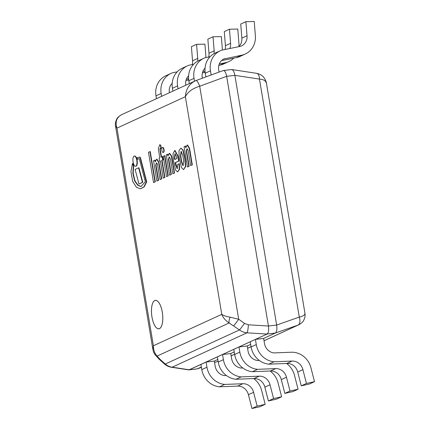 <?xml version="1.0" encoding="UTF-8"?>
<svg xmlns="http://www.w3.org/2000/svg" width="430" height="430" viewBox="0 0 430 430"><rect width="100%" height="100%" fill="white"/><g stroke="black" fill="none" stroke-linecap="round" stroke-linejoin="round"><path stroke-width="0.64" d="M231.544 69.536C233.028 69.681 234.14 71.617 234.871 75.341L226.648 76.325C225.911 72.6 224.804 70.665 223.321 70.52L196.058 80.517A7.17 1.441 -110.2 0 0 196.021 80.534L195.021 80.947C189.066 84.13 185.851 89.376 185.362 96.691C187.872 91.826 192.656 88.344 199.703 86.242A7.17 1.441 -110.2 0 0 196.058 80.517L121.663 114.654C116.551 117.46 114.987 121.948 116.971 128.119L185.362 96.691L221.783 314.335C223.197 317.856 225.648 320.737 229.131 322.973L239.488 329.928C241.735 331.616 244.229 332.583 246.97 332.825L267.051 334.056C268.53 332.954 268.986 330.278 268.433 326.021L226.648 76.325C225.831 72.299 224.632 70.386 223.046 70.579M188.931 369.891L267.051 334.056C268.53 332.954 268.986 330.278 268.433 326.021L248.352 324.79A7.17 1.113 93.5 0 1 246.97 332.825L172.199 367.182A7.17 3.789 98.7 0 1 171.339 367.236A7.17 3.789 98.7 0 1 171.226 367.215M231.189 69.633L231.808 69.542C233.189 69.972 234.21 71.901 234.871 75.341L276.657 325.037C277.216 329.294 276.753 331.971 275.275 333.073L263.638 338.421L255.409 339.404L256.275 344.57A19.715 18.092 65.3 0 0 274.001 361.775L292.088 361.066A10.755 9.868 -114.7 0 1 302.903 369.66L306.45 383.463L314.502 381.668L310.971 367.924A19.715 18.092 65.3 0 0 291.234 352.235L273.738 352.923A10.755 9.868 -114.7 0 1 264.498 343.586L263.638 338.421L275.275 333.073L267.051 334.056L189.286 369.795L172.199 367.182C169.673 366.844 167.361 365.796 165.265 364.038A7.17 2.322 132 0 1 164.292 363.839L159.272 359.319A7.17 2.322 132 0 1 159.191 359.233M259.231 360.399L257.301 360.474A10.755 9.868 -114.7 0 1 248.062 351.138L247.202 345.978L250.668 344.382L247.202 345.978L238.972 346.962L239.838 352.122A19.715 18.092 65.3 0 0 257.565 369.327L275.651 368.617A10.755 9.868 -114.7 0 1 286.466 377.217L290.013 391.015L298.065 389.22L294.534 375.481A19.715 18.092 65.3 0 0 286.541 363.457M242.794 367.951L240.864 368.026A10.755 9.868 -114.7 0 1 231.625 358.69L230.765 353.53L234.232 351.933L230.765 353.53L222.536 354.513L223.401 359.673A19.715 18.092 65.3 0 0 241.128 376.879L259.215 376.169A10.755 9.868 -114.7 0 1 270.029 384.769L273.577 398.567L281.629 396.777L278.097 383.033A19.715 18.092 65.3 0 0 270.104 371.009M226.357 375.503L224.428 375.578A10.755 9.868 -114.7 0 1 215.194 366.242L214.328 361.082L217.795 359.491L214.328 361.082L206.099 362.065L206.964 367.231A19.715 18.092 65.3 0 0 224.691 384.431L242.778 383.721A10.755 9.868 -114.7 0 1 253.593 392.321L257.14 406.119L265.197 404.329L261.66 390.585A19.715 18.092 65.3 0 0 253.668 378.561M201.412 367.37L197.51 368.811L201.358 367.043L197.155 368.908M154.773 300.532A14.335 5.461 83.2 0 1 157.52 301.091A14.335 5.461 83.2 0 1 162.551 313.932A14.335 5.461 83.2 0 1 160.691 327.596A14.335 5.461 83.2 0 1 152.284 318.705A14.335 5.461 83.2 0 1 154.773 300.532A14.335 5.461 83.2 0 1 157.52 301.091A14.335 5.461 83.2 0 1 162.551 313.932A14.335 5.461 83.2 0 1 160.691 327.596A14.335 5.461 83.2 0 1 152.284 318.705A14.335 5.461 83.2 0 1 154.773 300.532M115.525 126.076L116.971 128.119L153.392 345.768L152.849 349.149M152.865 349.251L152.935 349.59M248.352 324.79L244.471 323.403L238.693 319.237L199.703 86.242L226.648 76.325L268.433 326.021L276.657 325.037C277.216 329.294 276.753 331.971 275.275 333.073L297.909 325.134A7.17 4.117 -109.3 0 0 299.291 317.098L276.657 325.037L234.871 75.341L259.462 79.093A7.17 3.789 -81.3 0 0 256.646 73.337A7.17 3.789 -81.3 0 0 256.624 73.331C261.628 74.385 263.488 77.024 263.955 77.631C265.579 80.093 266.428 82.071 266.503 83.576M164.287 363.834C166.281 365.64 168.63 366.774 171.339 367.236L188.668 369.881L197.429 368.843L201.417 367.376M233.705 325.763A7.17 0.365 125.8 0 0 238.693 319.237L230.131 317.163C226.368 316.544 223.584 315.604 221.783 314.335L153.392 345.768C153.386 349.939 154.617 353.379 157.079 356.083A7.17 4.907 145.2 0 1 155.015 354.648A7.17 4.907 145.2 0 1 155.015 354.642A7.17 4.907 145.2 0 1 154.983 354.599M244.471 323.403A7.17 0.365 125.8 0 1 239.488 329.928L165.265 364.038L160.25 359.518A7.17 2.322 132 0 1 159.277 359.324L155.015 354.642C153.236 351.681 153.456 351.751 152.86 349.149M230.131 317.163A7.17 2.688 116 0 0 229.131 322.973L157.079 356.083L160.25 359.518M264.02 340.71L298.812 324.768C303.204 322.194 303.483 321.167 304.773 317.689C305.096 316.668 305.149 315.179 304.929 313.212C305.074 314.9 303.193 316.195 299.291 317.098L259.462 79.093C263.558 79.33 265.901 80.819 266.503 83.56L266.509 83.576M205.905 76.889L205.282 73.181A19.715 18.092 -114.7 0 1 215.15 53.105L220.327 50.724A19.715 18.092 65.3 0 0 210.458 70.799L211.157 74.96M238.709 46.703A10.755 9.868 65.3 0 0 241.848 38.136L247.024 35.754A10.755 9.868 -114.7 0 1 241.536 45.886A10.755 9.868 -114.7 0 1 239.456 46.553L221.848 50.116A19.715 18.092 65.3 0 0 220.327 50.724M241.848 38.136L240.73 24.048L245.906 21.667L247.024 35.754M223.648 59.071L241.536 55.239A19.715 18.092 65.3 0 0 245.277 54.029A19.715 18.092 65.3 0 0 255.345 35.534L254.232 21.5L245.906 21.667M245.277 54.029L240.101 56.411A19.715 18.092 -114.7 0 1 236.36 57.615L221.52 60.619M219.058 72.046L218.687 69.816A10.755 9.868 -114.7 0 1 224.068 58.867A10.755 9.868 -114.7 0 1 224.498 58.684M306.45 383.463L301.274 385.839L309.326 384.049L314.502 381.668M301.274 385.839L297.727 372.041L302.903 369.66M297.727 372.041A10.755 9.868 65.3 0 0 286.912 363.441L268.825 364.151L274.001 361.775M268.825 364.151A19.715 18.092 -114.7 0 1 251.099 346.945L250.233 341.785L255.409 339.404M189.324 83.565L188.845 80.732A19.715 18.092 -114.7 0 1 198.714 60.657L203.89 58.276A19.715 18.092 65.3 0 0 194.027 78.357L194.5 81.184M210.06 56.728L205.411 57.668A19.715 18.092 65.3 0 0 203.89 58.276M225.121 49.45A10.755 9.868 65.3 0 0 225.411 45.688L230.587 43.312A10.755 9.868 -114.7 0 1 229.814 48.504M225.411 45.688L224.293 31.6L229.47 29.218L230.587 43.312M238.935 46.494A19.715 18.092 65.3 0 0 238.908 43.086L237.795 29.052L229.47 29.218M219.289 63.968L225.1 62.791A19.715 18.092 65.3 0 0 228.841 61.581L223.665 63.962A19.715 18.092 -114.7 0 1 219.924 65.172L218.832 65.392M228.841 61.581A19.715 18.092 65.3 0 0 233.748 58.147M202.385 78.185L202.25 77.373A10.755 9.868 -114.7 0 1 205.056 68.193M290.013 391.015L284.837 393.396L292.889 391.601L298.065 389.22M284.837 393.396L281.29 379.593L286.466 377.217M281.29 379.593A10.755 9.868 65.3 0 0 270.475 370.993L252.388 371.708L257.565 369.327M252.388 371.708A19.715 18.092 -114.7 0 1 234.662 354.503L233.796 349.337L238.972 346.962M172.887 91.117L172.414 88.284A19.715 18.092 -114.7 0 1 182.277 68.209L187.453 65.833A19.715 18.092 65.3 0 0 177.59 85.909L178.063 88.741M193.624 64.28L188.974 65.22A19.715 18.092 65.3 0 0 187.453 65.833M208.684 57.007A10.755 9.868 65.3 0 0 208.975 53.239L214.151 50.864A10.755 9.868 -114.7 0 1 214.065 53.653M208.975 53.239L207.857 39.151L213.033 36.776L214.151 50.864M222.423 49.998L221.359 36.604L213.033 36.776M205.158 72.305A19.715 18.092 -114.7 0 1 203.487 72.724L202.396 72.944M202.852 71.52L205.04 71.079M185.851 85.156L185.814 84.925A10.755 9.868 -114.7 0 1 188.619 75.744M273.577 398.567L268.401 400.948L276.452 399.153L281.629 396.777M268.401 400.948L264.853 387.145L270.029 384.769M264.853 387.145A10.755 9.868 65.3 0 0 254.039 378.55L235.952 379.26L241.128 376.879M235.952 379.26A19.715 18.092 -114.7 0 1 218.225 362.055L217.36 356.889L222.536 354.513M156.45 98.669L155.977 95.842A19.715 18.092 -114.7 0 1 165.84 75.761L171.016 73.385A19.715 18.092 65.3 0 0 161.153 93.46L161.626 96.293M177.192 71.831L172.537 72.772A19.715 18.092 65.3 0 0 171.016 73.385M192.248 64.559A10.755 9.868 65.3 0 0 192.538 60.797L197.714 58.416A10.755 9.868 -114.7 0 1 197.628 61.205M192.538 60.797L191.42 46.703L196.596 44.328L197.714 58.416M205.986 57.55L204.922 44.161L196.596 44.328M188.722 79.856A19.715 18.092 -114.7 0 1 187.05 80.276L185.959 80.496M186.416 79.072L188.603 78.631M169.415 92.713L169.377 92.477A10.755 9.868 -114.7 0 1 172.183 83.302M257.14 406.119L251.964 408.5L260.016 406.71L265.197 404.329M251.964 408.5L248.416 394.702L253.593 392.321M248.416 394.702A10.755 9.868 65.3 0 0 237.602 386.102L219.515 386.812L224.691 384.431M219.515 386.812A19.715 18.092 -114.7 0 1 201.788 369.606L200.923 364.446L206.099 362.065M187.464 166.974L189.152 166.313L188.818 166.351L186.254 151.021L187.023 148.775L188.05 150.118L190.63 165.523L191.979 164.9L189.195 148.275L187.233 145.071L185.717 147.807L185.432 146.093L184.072 146.721L187.464 166.974L188.818 166.351M185.916 146.979L185.76 146.055L185.432 146.093M190.63 165.523L192.307 164.862L189.528 148.237L187.566 145.028L187.233 145.071M189.528 148.237L189.195 148.275M192.307 164.862L191.979 164.9M189.152 166.313L186.582 150.984L187.19 148.78M186.582 150.984L186.254 151.021M169.608 175.182L171.344 174.494L171.016 174.537L168.447 159.202L169.226 156.988L170.275 158.407L172.833 173.698L174.204 173.07L171.376 156.192L169.345 153.354L167.867 156.009L167.576 154.3L166.222 154.924L169.608 175.182L171.016 174.537M168.06 155.182L167.904 154.257L167.576 154.3M172.833 173.698L174.532 173.032L171.704 156.154L169.673 153.311L169.345 153.354M171.704 156.154L171.376 156.192M174.532 173.032L174.204 173.07M171.344 174.494L168.775 159.165L169.393 157.004M168.775 159.165L168.447 159.202M181.25 151.274L180.793 156.23L181.745 161.916L181.417 161.959L180.466 156.267L181.089 151.269L182.728 155.225L183.685 160.917L183.056 165.776L181.417 161.959M180.793 156.23L180.466 156.267M181.745 161.916L183.218 165.733M179.138 157.117L181.449 167.614L183.594 169.597L185.416 166.48L184.878 159.159L182.804 150.081L180.772 148.119L178.982 150.747L179.138 157.117M183.594 169.597L185.744 166.442L185.206 159.121L183.132 150.043L180.772 148.119M184.497 154.864L184.169 154.902M176.418 156.429L176.778 158.568L174.671 159.535L174.408 157.982L174.983 153.65L176.418 156.429M175.15 153.666L174.741 157.939L174.983 159.39M174.741 157.939L174.408 157.982M177.386 168.737L175.526 162.631L178.901 161.078L178.574 161.121L177.719 155.999L174.704 150.511L173.01 153.725L173.344 159.879L175.564 170.054L177.601 171.941L179.235 169.366L179.073 163.749L177.746 164.357L177.219 168.786L175.499 164.491L175.193 162.669L178.574 161.121M175.526 162.631L175.193 162.669M175.827 164.448L175.499 164.491M177.601 171.941L179.568 169.329L179.401 163.706L179.073 163.749M178.901 161.078L178.047 155.956L175.031 150.473L174.704 150.511M178.047 155.956L177.719 155.999M159.826 157.864L159.084 158.202L159.595 161.239L160.336 160.901L163.217 178.117L164.593 177.488L161.712 160.266L162.755 159.788L162.244 156.751L161.207 157.229L159.944 149.678C159.965 148.388 160.293 147.92 160.927 148.275L160.406 145.19L159.621 144.76L158.342 149L159.826 157.864M160.508 148.167L161.255 148.237L160.739 145.147L159.621 144.76M160.739 145.147L160.406 145.19M161.519 157.084L160.272 149.64L160.686 148.178M160.272 149.64L159.944 149.678M163.217 178.117L164.921 177.445L162.04 160.229L163.083 159.75L162.572 156.708L162.244 156.751M163.083 159.75L162.755 159.788M162.04 160.229L161.712 160.266M164.921 177.445L164.593 177.488M159.595 161.239L160.352 161.003M139.454 157.154L137.089 157.676L137.45 159.272L138.847 158.627A1.355 0.516 83.2 0 1 138.922 158.605A1.355 0.516 83.2 0 1 139.465 159.283L145.351 181.756L140.949 186.512L137.75 185.271L134.676 180.965L132.865 173.414L133.321 166.082L132.467 163.561L130.913 171.699L132.714 181.476L136.541 187.41L140.588 188.786L143.867 186.889L146.393 181.885L140.271 158.337A2.01 0.769 -96.8 0 0 139.454 157.154L139.782 157.117A2.01 0.769 -96.8 0 1 140.599 158.299L140.271 158.337M140.588 188.786L144.195 186.851L146.721 181.842L140.599 158.299M146.721 181.842L146.393 181.885M141.11 186.491L137.949 185.115L134.934 180.767L133.182 173.263L133.649 166.044L132.795 163.518L132.467 163.561M133.649 166.044L133.321 166.082M137.45 159.272L139.067 158.638M166.534 176.596L168.232 175.924L164.84 155.671L164.513 155.708L163.147 156.337L166.534 176.596L167.904 175.967L164.513 155.708M168.232 175.924L167.904 175.967M138.621 167.813L135.111 169.425L138.992 184.067L142.464 182.331L138.621 167.813L138.949 167.77L142.798 182.293L142.464 182.331M138.992 184.067L142.798 182.293M156.622 159.202L156.95 159.165L158.944 162.26L161.728 178.912L160.051 179.573L161.4 178.955L158.611 162.298L156.622 159.202L155.139 161.857L154.854 160.148L153.494 160.772L156.885 181.03L158.24 180.406L155.676 165.072L156.461 162.857L157.471 164.174L160.051 179.573M156.885 181.03L158.573 180.363L156.004 165.034L156.627 162.873M156.004 165.034L155.676 165.072M158.573 180.363L158.24 180.406M155.338 161.03L155.182 160.111L154.854 160.148M158.944 162.26L158.611 162.298M161.728 178.912L161.4 178.955M149.919 151.634L150.247 151.596L155.311 181.863L153.548 182.562L154.983 181.901L149.919 151.634L148.484 152.295L153.548 182.562M155.311 181.863L154.983 181.901M162.379 147.458A2.542 0.968 -96.8 0 0 161.852 150.221A2.542 0.968 -96.8 0 0 163.099 152.478A2.542 0.968 -96.8 0 0 163.76 149.833A2.542 0.968 -96.8 0 0 162.492 147.425A2.542 0.968 -96.8 0 0 162.379 147.458M163.099 152.478L163.427 152.435A2.542 0.968 -96.8 0 0 164.088 149.796A2.542 0.968 -96.8 0 0 162.825 147.382A2.542 0.968 -96.8 0 0 162.707 147.415M134.095 156.122A5.149 1.962 -96.8 0 0 133.031 161.712A5.149 1.962 -96.8 0 0 135.552 166.281A5.149 1.962 -96.8 0 0 136.885 160.933A5.149 1.962 -96.8 0 0 134.327 156.058A5.149 1.962 -96.8 0 0 134.095 156.122M135.552 166.281L135.88 166.243A5.149 1.962 -96.8 0 0 137.218 160.895A5.149 1.962 -96.8 0 0 134.655 156.015L134.327 156.058M154.784 300.581A14.287 5.445 83.2 0 1 157.525 301.145A14.287 5.445 83.2 0 1 162.535 313.938A14.287 5.445 83.2 0 1 160.686 327.547A14.287 5.445 83.2 0 1 152.301 318.7A14.287 5.445 83.2 0 1 154.784 300.581M214.57 362.533L218.091 361.238L214.57 362.528M251.05 346.666L247.583 348.262M234.613 354.223L231.147 355.814M205.282 73.181L210.458 70.799M236.36 57.615L241.536 55.239M286.912 363.441L292.088 361.066M251.099 346.945L256.275 344.57M188.845 80.732L194.027 78.357M219.924 65.172L225.1 62.791M270.475 370.993L275.651 368.617M234.662 354.503L239.838 352.122M172.414 88.284L177.59 85.909M203.487 72.724L205.115 71.971M254.039 378.55L259.215 376.169M218.225 362.055L223.401 359.673M155.977 95.842L161.153 93.46M187.05 80.276L188.684 79.528M237.602 386.102L242.778 383.721M201.788 369.606L206.964 367.231M185.206 159.121L184.878 159.159M223.294 70.52L231.517 69.536M188.958 369.886L197.182 368.902M121.652 114.665C118.782 116.385 117.148 117.868 116.745 119.121C115.466 121.819 115.068 124.184 115.546 126.216L152.833 349.047M231.808 69.542L256.646 73.337M304.935 313.212L266.503 83.56M231.152 355.863L234.624 354.266M247.589 348.305L251.055 346.714M264.025 340.754L298.812 324.768M162.825 147.382L162.492 147.425"/></g></svg>
